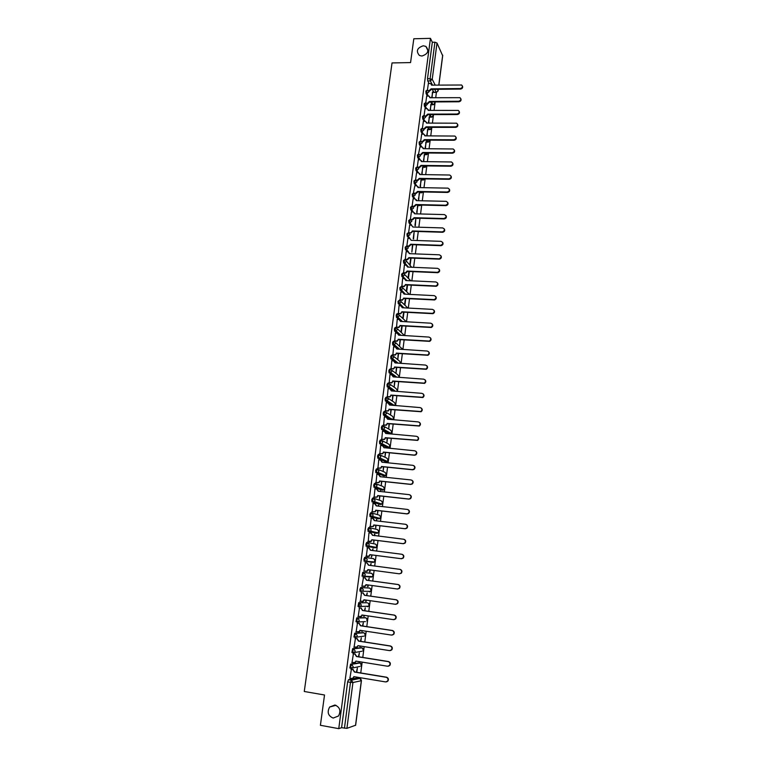<?xml version="1.0" encoding="UTF-8"?>
<svg xmlns="http://www.w3.org/2000/svg" width="767" height="767" viewBox="0 0 767 767"><rect width="100%" height="100%" fill="white"/><g stroke="black" fill="none" stroke-linecap="round" stroke-linejoin="round"><path stroke-width="1.15" d="M334.911 705.017C339.954 707.164 341.152 710.827 338.506 715.994L333.156 718.075C328.075 715.851 326.905 712.169 329.657 707.011L334.911 705.017M423.269 45.78L425.886 46.413C429.376 50.795 428.044 54.006 421.898 56.039L419.424 55.473C415.781 51.121 417.066 47.89 423.269 45.78M359.129 662.803L350.596 664.145L349.838 667.99L350.96 668.278M361.094 647.674L352.647 648.642L351.9 652.468L353.021 652.755M363.04 632.622L354.69 633.235L353.942 637.032L355.083 637.319M364.987 617.656L356.713 617.895L355.984 621.673L357.125 621.96M366.914 602.757L358.735 602.641L358.007 606.4L359.167 606.687M369.291 591.875L370.729 591.386L371.305 590.216L369.79 588.078L360.739 587.474L359.896 589.382L360.03 591.213L361.19 591.491L360.893 589.526L361.736 587.608L369.819 588.078M362.733 572.383L362.034 576.103L363.213 576.381L362.887 574.387L363.731 572.518L371.717 573.342L362.733 572.383L363.731 572.518L365.274 574.694L364.661 575.902L363.213 576.381M364.21 561.214L373.136 562.422L365.197 561.348L366.616 560.888L367.259 559.661L365.706 557.504L364.718 557.369L363.894 559.21L364.21 561.214L365.197 561.348L364.881 559.344L365.706 557.504L373.625 558.673L375.149 560.782L374.526 561.981L374.9 559.527M367.661 542.557L366.693 542.442L365.869 544.244L366.185 546.257L367.182 546.382L366.856 544.369L367.681 542.566L369.224 544.704L368.563 545.951L367.182 546.382L375.044 547.82L376.396 547.398L377.048 546.171L375.533 544.081L367.901 542.605M369.608 527.706L368.659 527.591L367.844 529.355L368.16 531.387L369.148 531.512L368.831 529.479L369.646 527.706L371.19 529.824L370.49 531.1L369.148 531.512L376.942 533.286L378.265 532.892L378.946 531.646L377.431 529.575L370.02 527.801M371.544 512.922L370.614 512.807L369.799 514.542L370.116 516.594L371.094 516.709L370.787 514.657L371.602 512.922L373.136 515.021L372.407 516.325L371.094 516.709L378.831 518.828L380.116 518.454L380.825 517.188L379.32 515.136L372.129 513.075M373.471 498.214L372.561 498.109L371.755 499.816L372.062 501.877L373.04 501.982L372.733 499.921L373.539 498.224L375.073 500.305L374.315 501.628L373.04 501.982L380.72 504.446L381.956 504.092L382.704 502.797L381.199 500.765L374.21 498.445M375.379 483.584L374.488 483.488L373.692 485.156L373.999 487.237L374.977 487.342L374.67 485.262L375.475 483.593L377.009 485.664L376.213 487.007L374.977 487.342L382.589 490.132L383.788 489.806L384.564 488.493L383.059 486.47L376.271 483.9M377.287 469.04L376.415 468.944L375.619 470.574L375.926 472.664L376.904 472.769L376.597 470.679L377.393 469.049L378.927 471.091L378.093 472.462L376.904 472.769L384.449 475.895L385.609 475.588L386.424 474.255L384.919 472.251L378.313 469.442M379.186 454.563L378.332 454.476L377.546 456.077L377.843 458.177L378.812 458.273L378.524 456.173L379.31 454.572L380.835 456.595L379.962 457.995L378.812 458.273L386.3 461.724L387.421 461.446L388.275 460.085L386.769 458.11L380.336 455.061M381.074 440.162L380.231 440.076L379.454 441.648L379.751 443.767L380.72 443.853L380.432 441.734L381.209 440.172L382.733 442.185L381.822 443.594L380.72 443.853L388.14 447.631L389.214 447.382L390.106 446.001L388.61 444.026L382.33 440.757M382.944 425.829L382.129 425.762L381.352 427.296L381.64 429.424L382.618 429.51L382.33 427.382L383.097 425.848L384.622 427.842L383.663 429.28L382.618 429.51L389.972 433.604L390.997 433.384L391.937 431.974L390.441 430.028L384.305 426.538M384.813 411.582L384.018 411.515L383.241 413.01L383.423 415.052L384.497 415.244L384.209 413.097L384.986 411.591L386.51 413.566L384.497 415.244L391.649 419.568M386.673 397.402L385.887 397.335L385.12 398.802L385.312 400.863L386.376 401.045L386.089 398.888L386.856 397.421L388.38 399.377L386.376 401.045L392.915 405.321M388.524 383.299L387.757 383.232L386.99 384.67L387.182 386.75L388.246 386.923L387.958 384.746L388.716 383.308L390.24 385.255L388.246 386.923L394.257 391.151M390.365 369.263L389.607 369.205L388.859 370.614L389.051 372.704L390.096 372.867L389.818 370.682L390.576 369.272L392.09 371.199L390.096 372.867L395.676 377.067M392.196 355.303L391.458 355.246L390.71 356.626L390.911 358.735L391.947 358.889L391.669 356.684L392.416 355.313L393.931 357.221L391.947 358.889L397.153 363.059M394.017 341.411L393.289 341.363L392.551 342.705L392.752 344.843L393.778 344.977L393.509 342.763L394.248 341.42L395.762 343.309L393.778 344.977L398.658 349.129M395.83 327.586L395.12 327.547L394.382 328.861L394.593 331.008L395.609 331.143L395.341 328.918L396.079 327.605L397.584 329.474L395.609 331.143L400.201 335.275M397.632 313.837L396.942 313.799L396.203 315.084L396.424 317.25L397.431 317.375L397.162 315.132L397.891 313.847L399.406 315.707L397.431 317.375L401.764 321.498M399.425 300.156L398.025 301.373L398.236 303.569L399.243 303.674L398.974 301.421L399.703 300.165L401.208 302.016L399.243 303.674L401.524 305.966M401.208 286.542L399.828 287.73L400.048 289.945L401.036 290.041L400.777 287.778L401.496 286.561L403.001 288.382L401.036 290.041L403.174 292.285M402.982 272.994L401.62 274.164L401.85 276.398L402.828 276.475L402.579 274.202L403.289 273.014L404.794 274.826L402.828 276.475L406.913 280.607M404.755 259.524L403.413 260.665L403.663 262.947L404.612 262.985L404.362 260.703L405.072 259.534L411.649 267.252M406.51 246.111L405.187 247.223L405.427 249.505L406.385 249.563L406.136 247.262L406.836 246.13L408.332 247.904L406.385 249.563L408.236 251.797M408.265 232.775L406.961 233.858L407.2 236.159L408.149 236.198L407.9 233.887L408.6 232.785L410.096 234.549L408.149 236.198L410.048 238.47M410.009 219.496L408.715 220.56L408.964 222.881L409.904 222.909L409.664 220.589L410.355 219.506L411.85 221.251L409.933 222.909L411.63 225.172L409.933 222.909L408.964 222.871L410.681 225.134M411.754 206.285L410.47 207.32L410.709 209.659L411.658 209.679L411.409 207.349L412.109 206.294M413.49 193.131L412.215 194.156L412.454 196.496L413.394 196.515L413.154 194.176L414.87 185.71M415.206 180.034L413.95 181.05L414.19 183.399L415.12 183.418L414.889 181.07L415.791 180.092L417.047 181.779L415.12 183.418L416.692 185.748M416.932 167.014L415.676 168.011L415.906 170.379L416.845 170.389L416.615 168.021L417.584 167.081L418.763 168.74L416.845 170.389L418.379 172.738M418.638 154.052L417.392 155.039L417.622 157.408L418.561 157.417L418.331 155.049L419.99 146.9M420.335 141.157L419.098 142.125L419.328 144.512L420.258 144.512L420.038 142.125L421.131 141.272L422.176 142.873L420.258 144.512L421.716 146.909M422.032 128.319L420.805 129.278L421.025 131.675L421.955 131.675L421.735 129.278L422.885 128.463L423.873 130.035L421.955 131.675L423.384 134.091M423.71 115.549L422.492 116.488L422.722 118.895L423.643 118.895L423.422 116.488L424.64 115.721L425.551 117.255L423.643 118.895L425.033 121.33M425.388 102.836L424.18 103.766L424.4 106.182L425.33 106.172L425.11 103.766L425.695 102.836L426.375 103.037L427.229 104.542L425.33 106.172L426.682 108.646M427.056 90.19L425.858 91.1L426.068 93.526L426.998 93.526L426.778 91.091L427.363 90.18L428.101 90.42L428.897 91.887L426.998 93.526L428.331 96.009M360.03 678.498L360.135 677.692M360.758 672.956L362.168 662.122M362.781 657.434L364.181 646.639M364.785 641.989L366.195 631.241M366.789 626.639L368.189 615.92M368.783 611.357L370.173 600.676M370.758 596.16L372.148 585.528M372.733 581.05L374.114 570.447M374.689 566.017L376.07 555.461M376.645 551.042L378.006 540.562M378.582 536.152L379.943 525.74M380.509 521.33L381.861 510.995M382.436 506.594L383.768 496.326M384.344 491.935L385.676 481.734M386.242 477.342L387.565 467.218M388.131 462.837L389.444 452.779M390.019 448.398L391.314 438.417M391.889 434.045L393.183 424.122M393.749 419.75L395.034 409.904M395.599 405.542L396.875 395.762M397.44 391.4L398.706 381.688M399.281 377.335L400.537 367.69M401.103 363.337L402.349 353.76M402.915 349.416L404.151 339.896M404.717 335.562L405.954 326.109M406.52 321.776L407.737 312.39M408.303 308.066L409.52 298.737M410.086 294.413L411.285 285.161M411.85 280.837L413.049 271.643M413.614 267.328L414.803 258.201M415.359 253.887L416.548 244.817M417.104 240.512L418.283 231.509M418.84 227.205L420.009 218.259M420.565 213.964L421.725 205.077M422.281 200.791L423.432 191.961M423.988 187.685L425.139 178.912M425.695 174.636L426.826 165.921M427.382 161.655L428.513 152.997M429.069 148.731L430.191 140.14M430.747 135.874L431.859 127.341M432.406 123.084L433.518 114.609M434.064 110.352L435.167 101.934M435.723 97.687L436.394 92.471M355.552 725.246L346.914 728.353L341.583 727.701L347.652 681.863L348.534 679.725L357.029 677.99L359.934 678.479M320.405 725.294L338.755 728.65L430.46 38.35L413.806 38.772L410.566 62.587L392.033 62.932L304.269 691.489L324.518 694.998L320.405 725.294M341.583 727.701L338.755 728.65M434.074 92.308L432.128 89.365M429.05 83.45L427.737 80.938L430.345 80.909L430.134 78.474L434.918 42.195L436.998 43.029L442.626 55.636M434.918 42.195L432.32 42.262L430.46 38.35M430.421 110.371L430.824 104.389M425.647 104.417L425.062 104.417M431.207 104.379L430.105 109.815M426.711 96.019L425.752 102.845M428.772 122.969L429.194 116.824M429.578 116.824L428.456 122.413M425.043 108.646L424.074 115.549M427.114 135.615L427.555 129.316M427.938 129.316L426.797 135.069M423.365 121.339L422.387 128.329M425.455 148.319L425.906 141.876M426.299 141.876L425.129 147.782M421.687 134.081L420.69 141.157M423.777 161.08L424.256 154.493M424.64 154.493L423.461 160.562M422.099 173.908L422.588 167.168M422.981 167.168L421.773 173.4M418.293 159.766L417.277 167.024M420.412 186.793L420.92 179.9M421.313 179.909L420.086 186.304M416.586 172.709L415.561 180.044M418.715 199.746L419.242 192.699M419.635 192.709L418.379 199.267M417.008 212.766L417.555 205.566M417.948 205.575L416.673 212.296M413.145 198.778L412.09 206.265L413.912 206.304L415.858 204.53L416.155 204.952L414.209 206.716L413.912 206.304M415.292 225.843L415.867 218.49M411.409 211.903L410.355 219.439M413.576 238.988L414.161 231.481M409.674 225.095L408.61 232.669M407.919 238.364L406.846 245.967L408.83 246.015L410.642 244.242L410.949 244.625L409.137 246.399L407.143 246.332M412.435 244.673L411.86 252.103L412.828 244.692M406.165 251.691L405.273 259.553M404.401 265.085L403.557 273.042M402.617 278.546L401.85 286.609M400.834 292.074L400.106 300.137M399.041 305.669L398.313 313.761M397.239 319.331L396.501 327.451M395.427 333.06L394.689 341.21M399.981 339.637L399.617 345.553L400.384 339.656M393.615 346.866L392.857 355.044M398.169 353.472L397.833 359.167L398.572 353.501M391.784 360.739L391.026 368.937M396.347 367.383L396.04 372.848L396.75 367.412M389.943 374.689L389.185 382.915M394.516 381.372L394.238 386.606L394.919 381.4M388.102 388.706L387.325 396.951M392.666 395.427L392.426 400.422L393.078 395.456M386.252 402.79L385.465 411.064M390.815 409.549L390.604 414.314L391.228 409.588M384.392 416.951L383.596 425.254M388.955 423.748L388.773 428.283L389.368 423.787M382.522 431.188L381.707 439.51M387.086 438.024L386.932 442.31L387.498 438.062M380.643 445.493L379.818 453.843M385.207 452.367L385.092 456.413L385.609 452.405M378.764 459.874L377.91 468.253M383.318 466.787L383.232 470.593L383.721 466.835M376.875 474.332L376.003 482.74M381.41 481.283L381.362 484.84L381.822 481.331M380.49 491.513L380.164 490.842M380.576 490.89L380.077 491.465M374.986 488.867L374.085 497.294M379.502 495.856L379.492 499.164L379.914 495.904M378.572 506.153L378.284 505.194M378.687 505.242L378.16 506.105M373.107 503.478L372.148 511.925M377.585 510.506L377.604 513.554L377.997 510.554M376.645 520.87L376.386 519.623M376.798 519.671L376.233 520.822M371.247 518.176L370.212 526.641M375.657 525.222L375.705 528.022L376.07 525.28M374.708 535.673L374.488 534.12M374.9 534.168L374.296 535.625M368.256 541.425L368.956 532.835L370.854 533.123L372.743 535.433M373.711 540.026L373.797 542.566L374.123 540.083M372.752 550.543L372.992 548.741L372.34 550.495M367.412 547.782L366.29 556.286M371.765 554.905L371.477 557.13L372.177 554.963M370.797 565.5L371.075 563.4L370.384 565.442M365.447 562.7L363.884 571.223M369.541 571.837L369.799 569.871M368.831 580.514L369.148 578.126L368.409 580.456M363.472 577.676L361.899 586.276L365.284 585.998L365.897 584.665L397.316 588.998L399.108 588.347C400.163 586.534 399.751 585.25 397.872 584.512L366.482 580.216L364.958 577.896L366.856 580.245L398.217 584.531C400.096 585.279 400.499 586.554 399.444 588.366L397.651 589.018M367.824 584.924L367.614 586.592M366.856 595.614L367.201 592.929L366.434 595.556M361.478 592.728L360.317 601.405M365.84 600.062L365.667 601.443M364.862 610.791L365.255 607.809L364.45 610.724M359.483 607.867L358.208 616.591M363.846 615.278L363.711 616.361M362.868 626.045L363.299 622.766L362.446 625.977M357.47 623.082L356.128 631.864M361.842 630.579L361.736 631.366M360.854 641.385L361.324 637.799L360.432 641.317M355.457 638.384L354.057 647.214M359.828 645.958L359.761 646.447M358.831 656.801L359.349 652.918L358.419 656.734M353.424 653.762L351.986 662.659M356.808 672.304L357.355 668.115L356.387 672.237M351.382 669.227L349.915 678.181M375.044 547.82L366.185 546.257M376.012 533.17L368.16 531.387M377.92 518.722L370.116 516.594M379.818 504.341L372.062 501.877M381.707 490.036L373.999 487.237M383.586 475.799L375.926 472.664M385.446 461.638L377.843 458.177M387.306 447.554L379.751 443.767M389.157 433.537L381.64 429.424M390.7 419.491L383.529 415.158M391.966 405.235L385.408 400.968M393.308 391.074L391.055 389.492M390.221 388.907L387.277 386.846M394.727 376.99L393.078 375.753M391.851 374.833L389.137 372.8M396.203 362.992L395.331 362.302M393.538 360.864L390.978 358.822M397.709 349.062L397.21 348.64M395.254 346.972L392.819 344.92M396.961 333.156L394.65 331.085M398.687 319.417L396.472 317.317M400.403 305.736L398.284 303.617M402.119 292.131L400.086 289.993M403.835 278.594L401.879 276.436M405.551 265.133L403.663 262.947M407.267 251.729L405.436 249.524M408.974 238.393L407.21 236.169M417.488 218.47L416.951 218.173M412.378 211.932L410.709 209.659M419.175 205.594L418.446 205M414.075 198.797L412.454 196.496M420.853 192.776L419.952 191.894M415.762 185.729L414.19 183.399M422.531 180.015L421.457 178.855M417.44 172.719L415.906 170.379M424.189 167.321L422.972 165.873M419.118 159.776L417.622 157.408M425.848 154.685L424.496 152.969M420.795 146.9L419.328 144.512M427.497 142.116L426.021 140.121M422.454 134.091L421.025 131.675M429.137 129.604L427.545 127.341M424.113 121.339L422.722 118.895M430.766 117.15L429.069 114.619M425.762 108.646L424.4 106.182M432.396 104.753L430.603 101.963M427.411 96.019L426.068 93.526M432.08 97.716L432.444 92.011M432.828 92.002L431.754 97.284M428.37 83.459L427.43 90.19M360.183 646.514L360.25 646.025M362.158 631.433L362.264 630.637M364.124 616.428L364.267 615.345M366.08 601.501L366.262 600.12M368.026 586.65L368.246 584.981M369.962 571.885L370.221 569.929M401.39 331.996L402.186 325.889M403.154 318.516L403.988 312.179M404.909 305.103L405.772 298.545M406.663 291.757L407.545 284.979M408.399 278.469L409.319 271.48M410.134 265.257L411.074 258.048M370.25 576.976L370.71 576.468M372.206 562.297L372.666 561.722M374.219 547.667L374.603 547.063M376.166 533.113L376.52 532.49M378.102 518.626L378.438 517.984M380.01 504.216L380.336 503.564M381.918 489.883L382.215 489.221M383.807 475.626L384.094 474.955M385.676 461.446L385.954 460.775M387.546 447.334L387.805 446.662M389.396 433.288L389.646 432.626M391.237 419.319L391.477 418.667M393.116 405.331L393.298 404.784M432.32 42.262L427.526 78.502L427.737 80.938M415.906 218.144L414.957 225.393M414.17 231.375L413.231 238.556M410.681 258.038L409.789 264.845M408.916 271.47L408.054 278.076M407.152 284.96L406.309 291.374M405.369 298.526L404.554 304.739M403.586 312.159L402.8 318.171M401.783 325.86L401.026 331.67M431.064 88.847L431.322 89.499L429.434 91.129L429.156 90.602L431.064 88.847L460.277 88.55C462.549 87.793 463.009 86.613 461.638 85.012L431.553 85.147L430.805 83.584L428.312 83.459M431.533 84.466L431.84 85.147M462.443 86.029C463.028 87.63 462.396 88.646 460.526 89.077L431.342 89.375M429.405 101.455L429.664 102.088L427.775 103.718L427.497 103.209L429.405 101.455L458.676 101.254C460.996 100.467 461.427 99.279 459.979 97.677L429.894 97.735L429.098 96.134L426.653 96.019M429.875 97.016L430.191 97.725M460.842 98.713C461.446 100.324 460.804 101.349 458.925 101.771L429.683 101.973M427.746 114.12L428.005 114.743L426.107 116.373L425.829 115.875L427.746 114.12L457.074 114.034C459.433 113.209 459.845 112.001 458.302 110.41L428.235 110.381L427.382 108.751L424.985 108.646M428.207 109.633L428.532 110.381M459.232 111.455C459.855 113.075 459.212 114.11 457.324 114.542L428.024 114.619M426.068 126.843L426.337 127.456L424.429 129.096L424.151 128.607L426.068 126.843L455.454 126.871C457.861 126.009 458.244 124.781 456.614 123.199L426.567 123.084L425.647 121.426L423.307 121.339M426.529 122.317L426.864 123.084M457.611 124.254C458.254 125.893 457.621 126.929 455.713 127.36L426.356 127.341M424.391 139.632L424.659 140.236L422.751 141.876L422.464 141.396L424.391 139.632L453.834 139.767C456.279 138.865 456.643 137.629 454.917 136.056L424.889 135.855L423.902 134.158L421.629 134.081M424.841 135.05L425.186 135.864M455.982 137.111C456.643 138.769 456.01 139.815 454.093 140.256L424.669 140.112M422.703 152.489L422.972 153.074L421.064 154.713L420.767 154.253L422.703 152.489L452.204 152.729C454.697 151.789 455.032 150.533 453.201 148.98L423.202 148.693L422.147 146.957L419.933 146.9M423.144 147.849L423.509 148.693M454.352 150.035C455.032 151.713 454.4 152.767 452.463 153.199L422.991 152.959M421.006 165.404L421.275 165.979L419.357 167.618L419.07 167.168L421.006 165.404L450.565 165.758C453.105 164.771 453.412 163.505 451.485 161.962L421.505 161.588L418.561 157.417L420.479 155.778L418.964 154.052M421.438 160.715L421.821 161.588M452.703 163.026C453.402 164.713 452.779 165.777 450.823 166.218L421.294 165.854M417.814 167.148L419.07 167.168M418.236 159.766L420.038 159.785M419.3 178.385L419.568 178.951L417.651 180.59L417.363 180.149L419.3 178.385L448.916 178.855C451.504 177.81 451.782 176.535 449.74 175.02L419.798 174.55L418.609 172.757L416.529 172.709M419.722 173.639L420.115 174.55M451.044 176.074C451.773 177.781 451.149 178.855 449.174 179.296L419.587 178.826M415.954 180.12L417.363 180.149M417.584 191.424L417.862 191.98L415.935 193.62L415.637 193.188L417.584 191.424L447.257 192.009C449.893 190.916 450.143 189.622 447.995 188.145L418.092 187.57L416.817 185.758L414.813 185.71M417.996 186.621L418.408 187.579M449.385 189.19C450.133 190.906 449.52 191.99 447.525 192.44L417.881 191.855M413.959 193.159L415.637 193.188M416.26 199.669L416.692 200.666M447.707 202.373C448.494 204.108 447.87 205.201 445.867 205.652L416.155 204.952M415.858 204.53L445.598 205.23C448.273 204.08 448.484 202.785 446.231 201.338L416.366 200.657L415.024 198.816L413.087 198.778M414.132 217.703L414.41 218.231L412.483 219.88L412.176 219.477L414.132 217.703L443.92 218.528C446.643 217.31 446.825 216.006 444.467 214.597L414.64 213.811L413.221 211.951L411.352 211.903M414.516 212.785L414.966 213.82M446.02 215.613C446.835 217.368 446.221 218.47 444.198 218.931L414.429 218.106M410.355 219.42L412.176 219.477M412.387 230.944L412.675 231.461L410.738 233.101L412.387 230.944L442.329 231.883C444.994 230.589 445.138 229.275 442.741 227.933L412.905 227.032L411.428 225.153L409.607 225.095M444.333 228.921C445.176 230.637 444.592 231.759 442.597 232.276L412.694 231.327M408.61 232.65L410.431 232.717M442.626 242.295C443.499 243.973 442.962 245.095 441.015 245.68L410.949 244.625M410.642 244.242L440.737 245.306C443.326 243.954 443.431 242.631 441.054 241.337L411.16 240.311L409.683 238.422L407.852 238.355M405.081 259.313L407.152 259.38L408.888 257.616L409.175 258.105L407.459 259.745L405.714 259.697M440.91 255.737C441.821 257.367 441.322 258.508 439.424 259.15L409.195 257.98M408.888 257.616L439.146 258.786C441.648 257.386 441.715 256.063 439.357 254.807L409.405 253.666L407.929 251.758L406.098 251.681M403.308 272.745L405.455 272.812L407.114 271.048L407.411 271.528L405.762 273.167L403.768 273.11M407.44 265.881L407.977 267.098M439.184 269.246C440.124 270.828 439.673 271.978 437.823 272.688L407.43 271.403M407.114 271.048L437.535 272.333C439.951 270.885 439.99 269.553 437.65 268.345L407.641 267.079L406.155 265.152L404.324 265.075M401.524 286.244L403.749 286.312L405.657 284.893L404.065 286.647L401.822 286.58M405.638 279.322L406.213 280.578M437.449 282.812C438.417 284.365 438.005 285.516 436.202 286.292L405.657 284.893M405.34 284.547L435.924 285.947C438.254 284.452 438.254 283.119 435.944 281.959L405.868 280.559L404.382 278.622L402.55 278.536M399.732 299.811L402.042 299.868L403.873 298.449L402.359 300.194L400.029 300.137M403.835 292.821L404.43 294.135M435.694 296.455C436.711 297.96 436.337 299.13 434.582 299.955L403.873 298.449M403.557 298.123L434.295 299.629C436.538 298.085 436.509 296.752 434.218 295.631L404.084 294.116L402.598 292.16L400.757 292.064M397.939 313.444L400.316 313.502L402.081 312.073L400.633 313.808L398.226 313.761M402.013 306.397L402.646 307.749M433.94 310.165C434.985 311.632 434.649 312.802 432.943 313.684L402.081 312.073M401.764 311.766L432.655 313.367C434.812 311.795 434.755 310.462 432.492 309.379L402.292 307.74L400.805 305.765L398.965 305.659M396.127 327.154L398.581 327.193L400.288 325.774L398.898 327.49L396.414 327.442M400.182 320.031L400.844 321.44M432.166 323.933C433.25 325.361 432.952 326.55 431.294 327.48L400.288 325.774M399.962 325.476L431.006 327.183C433.077 325.572 432.991 324.24 430.757 323.195L400.499 321.421L399.013 319.436L397.162 319.321M394.305 340.922L396.836 340.96L398.476 339.541L397.153 341.238L394.602 341.21M398.341 333.741L399.041 335.208M430.383 337.787C431.495 339.177 431.246 340.366 429.635 341.353L398.476 339.541M398.15 339.254L429.347 341.066C431.332 339.426 431.227 338.094 429.002 337.077L398.687 335.179L397.201 333.175L395.341 333.06M392.474 354.766L395.072 354.785L396.654 353.376L395.398 355.054L392.771 355.035M396.481 347.518L397.22 349.033M428.58 351.698C429.741 353.05 429.53 354.249 427.967 355.284L396.654 353.376M396.338 353.098L427.67 355.016C429.578 353.347 429.443 352.024 427.248 351.037L396.875 349.014L395.379 346.981L393.519 346.866M390.643 368.678L393.308 368.687L394.832 367.278L393.634 368.946L390.93 368.937M394.612 361.362L395.398 362.935M426.768 365.677C427.967 367 427.804 368.198 426.279 369.291L394.832 367.278M394.506 367.019L425.982 369.032C427.813 367.345 427.65 366.022 425.484 365.073L395.043 362.906L393.548 360.864L391.688 360.739M388.792 382.666L391.525 382.656L392.992 381.257L391.851 382.896L389.08 382.906M392.733 375.274L393.567 376.904M424.947 379.742C426.193 381.017 426.068 382.225 424.582 383.366L392.992 381.257M392.666 381.007L424.276 383.126C426.04 381.42 425.848 380.096 423.71 379.166L393.212 376.875L391.707 374.814L389.847 374.68M386.932 396.721L389.722 396.702L391.151 395.302L390.058 396.923L387.22 396.942M390.844 389.262L391.716 390.949M423.116 393.864C424.4 395.11 424.314 396.328 422.866 397.517L391.151 395.302M390.815 395.072L422.569 397.287C424.256 395.571 424.046 394.248 421.927 393.346L391.362 390.921L389.866 388.84L387.997 388.696M385.072 410.853L387.92 410.805L389.3 409.425L388.255 411.026L385.341 411.054M388.936 403.317L389.866 405.062M421.256 408.063C422.598 409.271 422.559 410.498 421.141 411.735L389.3 409.425M388.955 409.204L420.834 411.524C422.464 409.789 422.233 408.475 420.134 407.593L389.511 405.034L388.006 402.934L386.137 402.78M383.193 425.052L386.098 424.995L387.431 423.614L386.443 425.186L383.462 425.244M387.019 417.449L388.006 419.252M419.396 422.339C420.786 423.509 420.786 424.736 419.405 426.04L387.431 423.614M387.095 423.413L419.098 425.838C420.661 424.084 420.402 422.78 418.331 421.917L387.642 419.213L386.137 417.104L384.267 416.941M381.304 439.328L384.267 439.251L385.561 437.88L384.612 439.433L381.563 439.501M385.092 431.648L386.127 433.508M417.516 436.682C418.955 437.813 419.003 439.06 417.651 440.402L385.561 437.88M385.216 437.698L417.344 440.22C418.849 438.465 418.571 437.161 416.519 436.308L385.772 433.48L384.267 431.342L382.388 431.169M379.416 453.671L382.426 453.585L383.673 452.214L382.771 453.748L379.655 453.834M383.145 445.934L384.248 447.842L382.378 445.656L380.49 445.483M415.618 451.111C417.114 452.194 417.21 453.441 415.887 454.85L414.477 455.234L383.673 452.214M383.327 452.051L414.161 455.071L415.57 454.687C417.018 452.913 416.73 451.61 414.698 450.785L383.903 447.669M377.508 468.1L380.566 467.985L381.784 466.633L380.921 468.138L377.738 468.234M381.18 460.286L382.359 462.252M413.71 465.607C415.273 466.652 415.407 467.908 414.113 469.375L412.646 469.788L381.784 466.633M381.429 466.48L412.33 469.634L413.797 469.222C415.187 467.439 414.88 466.144 412.867 465.329L381.995 462.213L380.48 460.047L378.591 459.855M375.59 482.596L378.706 482.472L379.876 481.12L379.051 482.606L375.801 482.711M379.214 474.715L380.451 476.738M411.783 480.19C413.403 481.187 413.586 482.443 412.32 483.967L410.805 484.418L379.876 481.12M379.521 480.986L410.489 484.284L412.004 483.833C413.346 482.05 413.02 480.756 411.035 479.96L380.087 476.7L378.572 474.514L376.683 474.313M373.663 497.169L376.827 497.026L377.968 495.683L377.182 497.15L373.836 497.265M377.23 489.212L378.543 491.292M409.837 494.849C411.534 495.798 411.754 497.064 410.518 498.646L408.955 499.125L377.968 495.683M377.613 495.559L408.638 499.01L410.192 498.531C411.486 496.738 411.15 495.444 409.185 494.657L378.179 491.254L376.664 489.049L374.766 488.847M371.727 511.819L374.929 511.656L376.041 510.323L375.284 511.762L371.842 511.886M375.236 503.794L376.616 505.932M407.891 509.585C409.645 510.477 409.914 511.752 408.706 513.401L407.095 513.909L376.041 510.323M375.686 510.218L406.769 513.804L408.38 513.296C409.626 511.503 409.271 510.208 407.325 509.432L376.252 505.884L374.737 503.66L372.839 503.449M369.79 526.546L373.021 526.373L374.085 525.184L373.385 526.459L369.78 526.584M373.222 518.463L374.689 520.64M405.916 524.407C407.747 525.242 408.063 526.517 406.874 528.233L405.225 528.77L374.104 525.04M373.75 524.954L404.899 528.684L406.548 528.147C407.756 526.344 407.392 525.059 405.455 524.292L374.315 520.601L372.8 518.358L370.892 518.128M371.803 539.757L371.477 541.234L370.106 541.655L367.824 541.368L371.113 541.157L371.803 539.757L403.02 543.64L404.708 543.074C405.868 541.272 405.494 539.987 403.576 539.23L372.398 535.241M371.18 533.199L372.752 535.318M403.941 539.306C405.829 540.083 406.194 541.368 405.034 543.151L403.346 543.717L372.168 539.834M369.847 554.646L369.55 556.085L368.15 556.526L365.859 556.238L369.176 556.027L369.847 554.646L401.122 558.683L402.848 558.088C403.979 556.276 403.586 554.992 401.687 554.244L370.423 550.246L368.898 547.964L366.99 547.724M369.061 548.002L370.787 550.294M402.023 554.301C403.921 555.049 404.314 556.334 403.183 558.136L401.457 558.74L370.212 554.704M363.884 571.185L367.24 570.974L367.872 569.613L399.224 573.802L400.988 573.179C402.071 571.357 401.678 570.082 399.789 569.335L368.457 565.193L366.933 562.892L368.831 565.241L400.125 569.373C402.013 570.121 402.407 571.405 401.323 573.217L399.31 573.812M368.246 569.66L367.614 571.012L365.897 571.453M365.015 562.642L366.933 562.892M366.271 584.713L365.658 586.026L364.2 586.515M363.04 577.618L365.332 577.925M363.04 577.637L364.958 577.896M359.905 601.347L363.318 601.107L363.913 599.784L395.388 604.281L397.21 603.6C398.236 601.779 397.824 600.503 395.954 599.765L364.498 595.317L362.964 592.977L364.871 595.336L396.299 599.775C398.159 600.513 398.581 601.788 397.555 603.61L395.82 604.291M364.277 599.842L363.702 601.107L362.235 601.625M361.046 592.67L363.347 592.996M361.046 592.709L362.964 592.977M357.901 616.543L361.343 616.294L361.909 614.99L393.452 619.64L395.312 618.94C396.309 617.119 395.877 615.843 394.027 615.105L362.503 610.503L360.969 608.145L362.877 610.494L394.372 615.096C396.223 615.834 396.654 617.109 395.657 618.921L393.998 619.65M362.283 615.048L361.727 616.284L360.308 616.831M359.119 607.819L361.353 608.135M359.042 607.857L360.969 608.145M355.878 631.826L359.359 631.557L359.905 630.282L391.515 635.086L393.394 634.357C394.363 632.535 393.931 631.26 392.09 630.522L360.5 625.767L358.966 623.379L360.883 625.747L392.436 630.503C394.276 631.231 394.708 632.507 393.739 634.328L392.167 635.076M360.279 630.34L359.742 631.538L358.381 632.104M357.201 623.044L359.349 623.37M357.029 623.092L358.966 623.379M353.846 647.185L357.355 646.917L357.882 645.651L389.559 650.617L391.467 649.87C392.407 648.038 391.966 646.763 390.135 646.035L358.477 641.107L356.943 638.71L358.87 641.068L390.489 645.987C392.32 646.715 392.762 647.99 391.822 649.812L390.317 650.589M358.256 645.709L356.434 647.463M355.226 638.345L357.326 638.671M355.006 638.412L356.943 638.71M351.813 662.63L355.342 662.352L355.85 661.106L387.594 666.235L389.531 665.459C390.441 663.628 389.991 662.343 388.179 661.614L356.454 656.533L354.91 654.117L356.837 656.485L388.533 661.557C390.345 662.285 390.796 663.56 389.885 665.392L388.457 666.178M356.224 661.164L354.479 662.899M353.232 653.733L355.303 654.059M352.973 653.81L354.91 654.117M349.762 678.153L351.698 678.479L353.319 677.865L353.808 676.638L385.619 681.93L387.575 681.134C388.466 679.303 388.016 678.018 386.204 677.29L354.412 672.045L352.868 669.61L354.805 671.978L386.558 677.213C388.37 677.942 388.831 679.217 387.939 681.048L386.578 681.853M353.788 676.791L353.712 677.788L352.513 678.421M351.209 669.198L353.261 669.533M350.931 669.284L352.868 669.61M359.857 666.456L351.075 668.297L350.73 666.408L351.602 664.308L360.116 662.966M350.596 664.145L351.602 664.308L353.165 666.6L352.676 667.693L349.838 667.99M361.861 651.269L353.127 652.775L352.782 650.867L353.645 648.805L362.082 647.827M352.647 648.642L353.645 648.805L355.207 651.078L354.709 652.19L351.9 652.468M363.855 636.159L355.169 637.329L354.824 635.402L355.687 633.389L364.028 632.775M354.69 633.235L355.687 633.389L357.24 635.632L356.722 636.773L353.942 637.032M365.399 621.625L357.192 621.97L356.856 620.033L357.71 618.049L365.964 617.799M356.713 617.895L357.71 618.049L359.272 620.282L358.726 621.433L355.984 621.673M367.355 606.707L368.822 606.198L359.004 606.544L359.723 602.785L366.875 602.757M358.735 602.641L359.723 602.785L361.286 605L360.72 606.17L358.007 606.4M360.739 587.474L361.736 587.608L363.28 589.804L362.695 590.993L361.219 591.491M348.534 679.725L351.372 680.204L359.809 678.45L361.343 680.703L352.945 682.515L346.914 728.353M355.533 725.409L361.362 680.578M433.662 92.318L436.212 92.289L434.697 89.346M432.521 85.137L430.345 80.909L432.233 79.269L435.215 85.108M437.363 89.317L438.072 90.698L438.245 89.308M438.801 85.06L442.693 55.157M436.998 43.029L432.233 79.269L427.526 78.502M359.023 662.784L360.001 662.937L361.535 665.181L361.065 666.245L361.065 663.551M360.998 647.655L361.986 647.808L363.51 650.033L363.021 651.116L363.088 648.47M362.973 632.612L363.951 632.765L365.476 634.961L364.967 636.064L365.082 633.456M364.929 617.646L365.907 617.79L367.431 619.966L366.904 621.088L367.077 618.518M371.717 573.342L373.232 575.461L372.637 576.64L371.218 577.11L363.366 576.391M375.983 533.17L376.942 533.286M377.872 518.713L378.888 518.837M379.751 504.331L380.787 504.446M381.63 490.027L382.675 490.142M383.49 475.789L384.545 475.904M385.341 461.629L386.415 461.734M387.182 447.545L388.275 447.64M389.022 433.518L390.125 433.614M386.261 412.387L392.263 416.088L393.759 418.025L392.771 419.453L393.653 417.143M388.198 398.313L394.075 402.224L395.561 404.142L394.746 405.475L395.465 403.289M390.115 384.305L395.877 388.428L397.364 390.326L396.884 391.362M392.004 370.375L397.67 374.699L399.156 376.587L398.907 377.306M393.883 356.511L399.454 361.046L400.834 363.318M395.743 342.715L402.694 349.397M397.584 328.976L404.497 335.543M399.406 315.314L406.174 321.584M403.346 307.788L402.435 306.877M401.218 301.719L407.871 308.037M404.947 294.154L404.017 293.186M403.02 288.181L409.434 294.384M406.548 280.597L405.858 279.821M404.842 278.709L402.828 276.475L401.85 276.398M404.803 274.701L410.834 280.789M408.169 267.098L407.661 266.513M406.539 265.209L404.612 262.985L406.568 261.326M409.933 238.451L408.149 236.198L407.2 236.159M418.408 218.499L417.162 218.461L417.871 218.202M413.317 211.96L411.658 209.679L413.595 208.03L412.09 206.285M418.849 205.566L419.77 205.594L419.367 205.019M415.014 198.816L413.394 196.515L415.321 194.866L413.825 193.131M420.527 192.738L421.438 192.757L420.872 191.913M422.195 179.977L423.106 179.996L422.377 178.864M423.854 167.273L424.774 167.283L423.892 165.893M425.512 154.627L426.423 154.637L425.407 152.978M427.152 142.048L428.072 142.058L426.931 140.121M428.791 129.527L429.702 129.527L428.456 127.341M430.421 117.063L431.332 117.063L429.98 114.619M432.051 104.657L432.952 104.657L431.514 101.953M433.297 104.753L434.812 103.056L434.477 101.934M431.668 117.15L433.192 115.462L433.048 114.609M430.038 129.604L431.533 127.341C431.773 128.731 431.188 129.479 429.75 129.604L428.839 129.594M428.398 142.125L429.942 140.14L428.111 142.116L427.2 142.116M426.759 154.704L428.302 152.997M425.1 167.34L426.596 165.921M423.442 180.034L424.832 178.903M421.773 192.795L423.01 191.951M420.086 205.614L421.093 205.067M392.292 419.626L385.494 415.033L383.423 415.052M373.136 562.422L374.526 561.981L364.028 561.07M369.052 603.658L368.822 606.198L369.378 605.058L367.853 602.891M436.644 92.232L438.11 90.937L438.321 89.308M347.652 681.863L350.49 682.342L351.372 680.204L352.945 682.515L350.49 682.342L344.441 728.228M431.044 88.972L431.322 89.499M460.277 88.55L460.526 89.077M429.395 101.58L429.664 102.088M458.676 101.254L458.925 101.771M427.727 114.245L428.005 114.743M457.074 114.034L457.324 114.542M426.049 126.967L426.337 127.456M455.454 126.871L455.713 127.36M424.372 139.757L424.659 140.236M453.834 139.767L454.093 140.256M425.886 46.413L427.976 50.67M432.109 104.753L433.019 104.743C434.755 104.437 435.225 103.497 434.429 101.934M430.479 117.15L431.39 117.14C432.971 116.948 433.508 116.105 433.01 114.609M425.551 154.685L428.36 152.997M423.883 167.321L426.692 165.921M422.214 180.015L424.966 178.912M420.537 192.766L423.173 191.961M418.859 205.585L421.284 205.067M405.427 249.505L406.568 249.553L408.475 251.873M403.643 262.918L404.871 262.976L406.961 265.401M400.048 289.945L401.448 290.012L405.398 294.183M398.236 303.569L399.722 303.627L403.893 307.826M396.424 317.25L397.987 317.317L402.407 321.536M394.593 331.008L396.242 331.066L400.949 335.323M392.752 344.843L394.478 344.882L399.521 349.186M390.911 358.735L392.704 358.774L398.121 363.127M389.051 372.704L390.921 372.733L396.779 377.143M387.182 386.75L389.128 386.76L395.494 391.247M385.312 400.863L387.316 400.863L394.286 405.436M381.535 429.309L383.663 429.28L390.997 433.384L391.822 431.064M379.627 443.642L381.822 443.594L389.214 447.382L389.981 445.052M377.709 458.052L379.962 457.995L387.421 461.446L388.14 459.117M375.792 472.539L378.093 472.462L385.609 475.588L386.28 473.249M373.855 487.103L376.213 487.007L383.788 489.806L384.411 487.448M371.909 501.743L374.315 501.628L381.956 504.092L382.532 501.723M369.953 516.459L372.407 516.325L380.116 518.454L380.643 516.066M367.987 531.253L370.49 531.1L378.265 532.892L378.735 530.476M366.012 546.123L368.563 545.951L376.396 547.398L376.827 544.973M362.034 576.103L372.637 576.64L372.963 574.167M360.03 591.213L370.729 591.386L371.007 588.874M409.971 253.685L409.405 252.995M408.437 267.117L407.843 266.417M404.545 335.553L404.41 335.035M402.78 349.407L402.646 348.544M400.94 363.328L400.863 362.129M399.013 377.316L399.08 375.782M396.98 391.362L397.277 389.502M433.729 92.414L436.279 92.395L438.11 90.937M355.629 725.333L361.439 680.655L360.835 679.025M438.877 85.06L442.732 55.416M329.657 707.011L335.975 705.314"/></g></svg>
